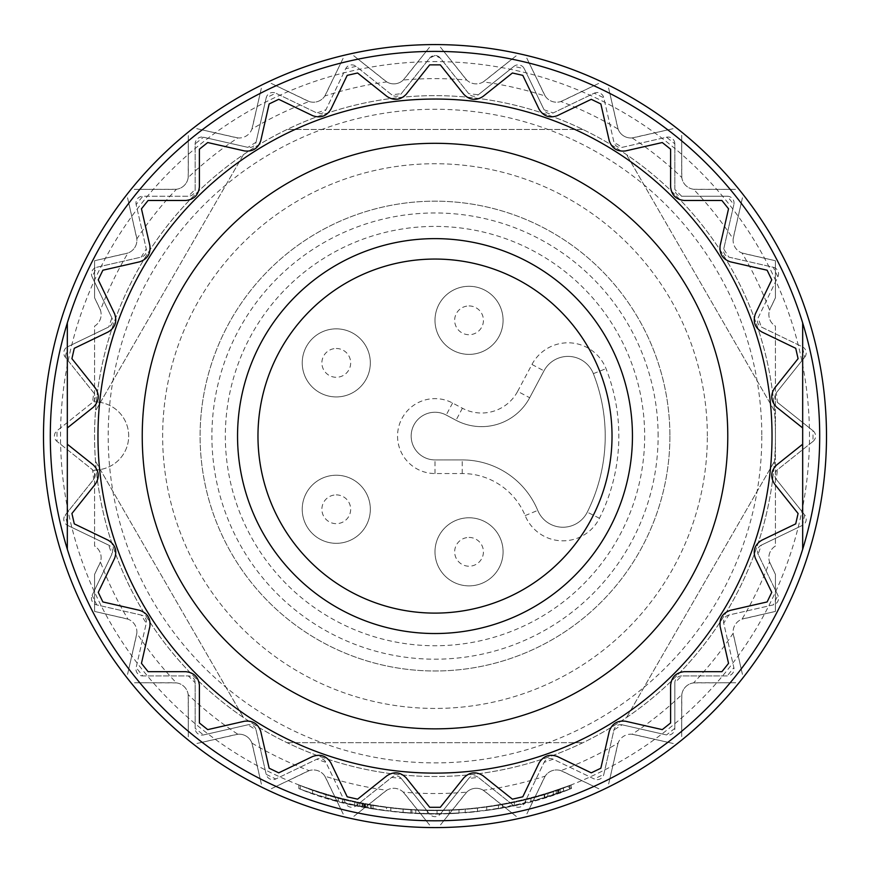 <?xml version="1.0" encoding="UTF-8"?>
<svg xmlns="http://www.w3.org/2000/svg" width="870" height="870" viewBox="0 0 870 870"><rect width="100%" height="100%" fill="white"/><g stroke="black" fill="none" stroke-linecap="round" stroke-linejoin="round"><path stroke-width="0.65" stroke-dasharray="4.35 3.26" d="M802.673 436.077L802.673 444.222L802.673 436.077M772.027 436.077A337.027 337.027 0 0 0 266.481 144.202A337.027 337.027 0 0 0 266.481 727.962A337.027 337.027 0 0 0 772.027 436.077A337.027 337.027 0 0 1 266.481 727.962A337.027 337.027 0 0 1 266.481 144.202A337.027 337.027 0 0 1 772.027 436.077A337.027 337.027 0 0 0 435 99.049M802.673 427.942L776.747 407.269C770.907 401.462 770.189 395.089 774.594 388.129L798.084 358.668L795.713 348.294L761.772 331.938C754.779 327.588 752.67 321.53 755.41 313.765L771.755 279.814L767.133 270.222L730.398 261.837C722.622 259.151 719.207 253.714 720.153 245.536L728.538 208.8L721.904 200.481L684.222 200.481C676.044 199.578 671.499 195.043 670.607 186.854L670.607 149.183L662.287 142.539L625.552 150.923C617.374 151.869 611.936 148.455 609.239 140.679L600.855 103.943L591.263 99.321L557.322 115.677C549.557 118.418 543.5 116.297 539.139 109.315L522.794 75.364L512.408 72.993L482.948 96.494C475.999 100.887 469.615 100.17 463.819 94.33L440.329 64.869L429.682 64.869L406.181 94.33C400.385 100.17 394.001 100.887 387.052 96.494L357.592 72.993L347.206 75.364L330.861 109.315C326.5 116.297 320.443 118.418 312.678 115.677L278.737 99.321L269.145 103.943L260.761 140.679C258.064 148.455 252.626 151.869 244.448 150.923L207.712 142.539L199.393 149.183L199.393 186.854C198.501 195.043 193.956 199.578 185.778 200.481L148.096 200.481L141.462 208.8L149.847 245.536C150.793 253.714 147.378 259.151 139.602 261.837L102.867 270.222L98.245 279.814L114.59 313.765C117.33 321.53 115.221 327.588 108.228 331.938L74.287 348.294L71.916 358.668L95.406 388.129C99.811 395.089 99.093 401.462 93.253 407.269L67.327 427.942L67.327 444.222L67.327 427.942L67.327 444.222L93.253 464.895C99.093 470.703 99.811 477.075 95.406 484.035L71.916 513.496L74.287 523.87L108.228 540.226C115.221 544.576 117.33 550.634 114.59 558.399L98.245 592.35L102.867 601.942L139.602 610.327C147.378 613.013 150.793 618.45 149.847 626.628L141.462 663.364L148.096 671.683L185.778 671.683C193.956 672.586 198.501 677.121 199.393 685.31L199.393 722.981L207.712 729.625L244.448 721.241C252.626 720.295 258.064 723.709 260.761 731.485L269.145 768.221L278.737 772.843L312.678 756.487C320.443 753.746 326.5 755.867 330.861 762.849L347.206 796.8L357.592 799.171L387.052 775.67C394.001 771.277 400.385 771.994 406.181 777.834L429.671 807.284L440.318 807.284L463.819 777.834C469.615 771.994 475.999 771.277 482.948 775.67L512.408 799.171L522.794 796.8L539.139 762.849C543.5 755.867 549.557 753.746 557.322 756.487L591.263 772.843L600.855 768.221L609.239 731.485C611.936 723.709 617.374 720.295 625.552 721.241L662.287 729.625L670.607 722.981L670.607 685.31C671.499 677.121 676.044 672.586 684.222 671.683L721.904 671.683L728.538 663.364L720.153 626.628C719.207 618.45 722.622 613.013 730.398 610.327L767.133 601.942L771.755 592.35L755.41 558.399C752.67 550.634 754.779 544.576 761.772 540.226L795.713 523.87L798.084 513.496L774.594 484.035C770.189 477.075 770.907 470.703 776.747 464.895L802.673 444.222M128.706 192.237A391.5 391.5 0 0 0 128.706 679.927M741.294 679.927A391.5 391.5 0 0 0 741.294 192.237M136.84 633.251L127.564 674.38L136.557 634.98A13.615 13.615 0 0 0 126.313 618.668L94.569 611.425L94.569 574.418L99.789 563.575A13.615 13.615 0 0 0 94.569 546.023L94.569 470.007A34.039 34.039 -103 0 0 128.695 435.968A34.039 34.039 -103 0 0 94.569 401.929L94.569 326.141A13.615 13.615 0 0 0 99.789 308.578L94.569 297.747L94.569 260.739L126.313 253.496A13.615 13.615 0 0 0 136.557 237.184L127.564 197.784L136.84 238.913A357.461 357.461 0 0 1 176.425 189.268A13.615 13.615 0 0 0 188.192 177.513A357.461 357.461 0 0 1 237.836 137.917A13.615 13.615 0 0 0 251.919 129.075A357.461 357.461 -30.1 0 1 309.122 101.518A13.615 13.615 0 0 0 324.825 96.026A357.461 357.461 0 0 1 386.726 81.9A13.615 13.615 0 0 0 403.256 80.04A357.461 357.461 -5.2 0 1 466.744 80.04A13.615 13.615 0 0 0 483.274 81.9A357.461 357.461 0 0 1 545.175 96.026A13.615 13.615 0 0 0 560.878 101.518A357.461 357.461 0 0 1 618.081 129.075A13.615 13.615 69.7 0 0 632.164 137.917A357.461 357.461 -136.3 0 1 681.808 177.513A13.615 13.615 0 0 0 693.575 189.268A357.461 357.461 0 0 1 733.16 238.913A13.615 13.615 0 0 0 742.012 252.996A357.461 357.461 0 0 1 769.558 310.209A13.615 13.615 0 0 0 775.431 326.141L775.431 546.023A13.615 13.615 0 0 0 770.211 563.575L775.431 574.418L775.431 611.425L743.687 618.668A13.615 13.615 0 0 0 733.443 634.98L742.436 674.38L733.16 633.251A357.461 357.461 0 0 1 693.575 682.896A13.615 13.615 0 0 0 681.808 694.651A357.461 357.461 -43.8 0 1 632.164 734.247A13.615 13.615 0 0 0 618.081 743.089A357.461 357.461 0 0 1 560.878 770.646A13.615 13.615 0 0 0 545.175 776.138A357.461 357.461 0 0 1 483.274 790.264A13.615 13.615 0 0 0 466.744 792.124A357.461 357.461 -175 0 1 403.256 792.124A13.615 13.615 0 0 0 386.726 790.264A357.461 357.461 0 0 1 324.825 776.138A13.615 13.615 0 0 0 309.122 770.646A357.461 357.461 -149.9 0 1 251.919 743.089A13.615 13.615 0 0 0 237.836 734.247A357.461 357.461 0 0 1 188.192 694.651A13.615 13.615 0 0 0 176.425 682.896A357.461 357.461 0 0 1 136.84 633.251A13.615 13.615 0 0 0 127.988 619.168A357.461 357.461 -110.7 0 1 100.441 561.955A13.615 13.615 0 0 0 94.569 546.023L94.569 470.007A34.039 34.039 -103 0 0 128.695 435.968A34.039 34.039 -103 0 0 94.569 401.929L94.569 326.141A13.615 13.615 0 0 0 100.441 310.209A357.461 357.461 -69.3 0 1 127.988 252.996A13.615 13.615 0 0 0 136.84 238.913M176.425 189.268L134.263 189.377L174.685 189.377A13.615 13.615 90.4 0 0 188.301 175.762L188.301 135.35L188.192 177.513M237.836 137.917L196.707 128.651L236.107 137.645A13.615 13.615 0 0 0 252.409 127.401L261.402 87.99L251.919 129.075M309.122 101.518L271.092 83.335L307.501 100.866A13.615 13.615 0 0 0 325.674 94.504L343.215 58.094L324.825 96.026M386.726 81.9L353.688 55.702L385.29 80.899A13.615 13.615 0 0 0 404.43 78.746L429.628 47.143L403.256 80.04M466.744 80.04L440.372 47.143L465.57 78.746A13.615 13.615 0 0 0 484.71 80.899L516.312 55.702L483.274 81.9M545.175 96.026L526.785 58.094L544.326 94.504A13.615 13.615 0 0 0 562.498 100.866L598.908 83.335L560.878 101.518M618.081 129.075L608.598 87.99L617.591 127.401A13.615 13.615 0 0 0 633.893 137.645L673.293 128.651L632.164 137.917M681.808 177.513L681.699 135.35L681.699 175.762A13.615 13.615 90.3 0 0 695.315 189.377L735.737 189.377L693.575 189.268M733.16 238.913L742.436 197.784L733.443 237.184A13.615 13.615 0 0 0 743.687 253.496L775.431 260.739L775.431 297.747L770.211 308.578A13.615 13.615 0 0 0 775.431 326.141L775.431 546.023A13.615 13.615 0 0 0 769.558 561.955A357.461 357.461 0 0 1 742.012 619.168A13.615 13.615 0 0 0 733.16 633.251M693.575 682.896L735.737 682.776L695.315 682.776A13.615 13.615 89.8 0 0 681.699 696.402L681.699 736.814L681.808 694.651M632.164 734.247L673.293 743.513L633.893 734.519A13.615 13.615 0 0 0 617.591 744.764L608.598 784.174L618.081 743.089M560.878 770.646L598.908 788.829L562.498 771.298A13.615 13.615 0 0 0 544.326 777.66L526.785 814.07L545.175 776.138M483.274 790.264L516.312 816.462L484.71 791.265A13.615 13.615 0 0 0 465.57 793.418L440.372 825.021L466.744 792.124M403.256 792.124L429.628 825.021L404.43 793.418A13.615 13.615 0 0 0 385.29 791.265L353.688 816.462L386.726 790.264M324.825 776.138L343.215 814.07L325.674 777.66A13.615 13.615 0 0 0 307.501 771.298L271.092 788.829L309.122 770.646M251.919 743.089L261.402 784.174L252.409 744.764A13.615 13.615 0 0 0 236.107 734.519L196.707 743.513L237.836 734.247M188.192 694.651L188.301 736.814L188.301 696.402A13.615 13.615 89.7 0 0 174.685 682.776L134.263 682.776L176.425 682.896M809.481 436.077A374.481 374.481 0 0 0 247.765 111.773A374.481 374.481 0 0 0 247.765 760.391A374.481 374.481 0 0 0 809.481 436.077M435 820.769A384.692 384.692 0 0 0 768.156 243.73A384.692 384.692 0 0 0 101.844 243.73A384.692 384.692 0 0 0 435 820.769M802.673 322.911L802.673 549.253M435 613.111A177.023 177.023 0 0 0 588.305 347.565A177.023 177.023 0 0 0 281.695 347.565A177.023 177.023 0 0 0 435 613.111M727.777 436.077A292.777 292.777 0 0 0 288.612 182.537A292.777 292.777 0 0 0 288.612 689.627A292.777 292.777 0 0 0 727.777 436.077A292.777 292.777 0 0 0 288.612 182.537A292.777 292.777 0 0 0 288.612 689.627A292.777 292.777 0 0 0 727.777 436.077M769.558 561.955L775.431 574.418L775.431 611.425L742.012 619.168M127.988 619.168L94.569 611.425L94.569 574.418L100.441 561.955M742.012 252.996L775.431 260.739L775.431 297.736L769.558 310.209M100.441 310.209L94.569 297.747L94.569 260.739L127.988 252.996M435 55.506L429.682 58.062L401.266 93.688L391.696 94.765L356.069 66.359L345.694 68.73L325.924 109.783L316.832 112.959L275.779 93.188L266.187 97.81L256.052 142.234L247.896 147.356L203.471 137.221L195.152 143.855L195.152 189.421L188.344 196.228L142.778 196.228L136.133 204.559L146.28 248.983L141.157 257.128L96.733 267.275L92.111 276.867L111.882 317.92L108.696 327L67.642 346.771L65.272 357.157L93.688 392.783L92.611 402.353L56.985 430.759L56.985 441.405L92.611 469.811L93.688 479.381L65.272 515.007L67.642 525.393L108.696 545.153L111.882 554.244L92.111 595.297L96.733 604.889L141.157 615.036L146.28 623.181L136.133 667.605L142.778 675.936L188.344 675.936L195.152 682.743L195.152 728.31L203.471 734.943L247.896 724.808L256.052 729.93L266.187 774.354L275.779 778.976L316.832 759.205L325.924 762.381L345.694 803.434L356.069 805.805L391.696 777.399L401.266 778.476L429.671 814.102L440.318 814.102L468.734 778.476L478.304 777.399L513.931 805.805L524.305 803.434L544.076 762.381L553.168 759.205L594.221 778.976L603.813 774.354L613.948 729.93L622.104 724.808L666.529 734.943L674.848 728.31L674.848 682.743L681.656 675.936L727.222 675.936L733.867 667.605L723.72 623.181L728.842 615.036L773.267 604.889L777.889 595.297L758.118 554.244L761.304 545.164L802.357 525.393L804.728 515.007L776.312 479.381L777.389 469.811L813.015 441.405L813.015 430.759L777.389 402.353L776.312 392.783L804.728 357.157L802.357 346.771L761.304 327L758.118 317.92L777.889 276.867L773.267 267.275L728.842 257.128L723.72 248.983L733.867 204.559L727.222 196.228L681.656 196.228L674.848 189.421L674.848 143.855L666.529 137.221L622.104 147.356L613.948 142.234L603.813 97.81L594.221 93.188L553.168 112.959L544.076 109.783L524.305 68.73L513.931 66.359L478.304 94.765L468.734 93.688L440.329 58.062L435 55.506M813.015 441.405A6.808 6.808 0 0 0 813.015 430.759L777.389 402.353A6.808 6.808 0 0 1 776.312 392.783L804.728 357.157A6.808 6.808 0 0 0 802.357 346.771L761.304 327A6.808 6.808 0 0 1 758.118 317.92L777.889 276.867A6.808 6.808 0 0 0 773.267 267.275L728.842 257.128A6.808 6.808 0 0 1 723.72 248.983L733.867 204.559A6.808 6.808 0 0 0 727.222 196.228L681.656 196.228A6.808 6.808 0 0 1 674.848 189.421L674.848 143.855A6.808 6.808 0 0 0 666.529 137.221L622.104 147.356A6.808 6.808 0 0 1 613.948 142.234L603.813 97.81A6.808 6.808 0 0 0 594.221 93.188L553.168 112.959A6.808 6.808 0 0 1 544.076 109.783L524.305 68.73A6.808 6.808 0 0 0 513.931 66.359L478.304 94.765A6.808 6.808 0 0 1 468.734 93.688L440.329 58.062A6.808 6.808 0 0 0 429.682 58.062L401.266 93.688A6.808 6.808 0 0 1 391.696 94.765L356.069 66.359A6.808 6.808 0 0 0 345.694 68.73L325.924 109.783A6.808 6.808 0 0 1 316.832 112.959L275.779 93.188A6.808 6.808 0 0 0 266.187 97.81L256.052 142.234A6.808 6.808 0 0 1 247.896 147.356L203.471 137.221A6.808 6.808 0 0 0 195.152 143.855L195.152 189.421A6.808 6.808 -90.3 0 1 188.344 196.228L142.778 196.228A6.808 6.808 0 0 0 136.133 204.559L146.28 248.983A6.808 6.808 0 0 1 141.157 257.128L96.733 267.275A6.808 6.808 0 0 0 92.111 276.867L111.882 317.92A6.808 6.808 0 0 1 108.696 327L67.642 346.771A6.808 6.808 0 0 0 65.272 357.157L93.688 392.783A6.808 6.808 0 0 1 92.611 402.353L56.985 430.759A6.808 6.808 0 0 0 56.985 441.405L92.611 469.811A6.808 6.808 0 0 1 93.688 479.381L65.272 515.007A6.808 6.808 0 0 0 67.642 525.393L108.696 545.153A6.808 6.808 0 0 1 111.882 554.244L92.111 595.297A6.808 6.808 0 0 0 96.733 604.889L141.157 615.036A6.808 6.808 0 0 1 146.28 623.181L136.133 667.605A6.808 6.808 0 0 0 142.778 675.936L188.344 675.936A6.808 6.808 -89.8 0 1 195.152 682.743L195.152 728.31A6.808 6.808 0 0 0 203.471 734.943L247.896 724.808A6.808 6.808 0 0 1 256.052 729.93L266.187 774.354A6.808 6.808 0 0 0 275.779 778.976L316.832 759.205A6.808 6.808 0 0 1 325.924 762.381L345.694 803.434A6.808 6.808 0 0 0 356.069 805.805L391.696 777.399A6.808 6.808 0 0 1 401.266 778.476L429.671 814.102A6.808 6.808 0 0 0 440.318 814.102L468.734 778.476A6.808 6.808 0 0 1 478.304 777.399L513.931 805.805A6.808 6.808 0 0 0 524.305 803.434L544.076 762.381A6.808 6.808 0 0 1 553.168 759.205L594.221 778.976A6.808 6.808 0 0 0 603.813 774.354L613.948 729.93A6.808 6.808 0 0 1 622.104 724.808L666.529 734.943A6.808 6.808 0 0 0 674.848 728.31L674.848 682.743A6.808 6.808 0 0 1 681.656 675.936L727.222 675.936A6.808 6.808 0 0 0 733.867 667.605L723.72 623.181A6.808 6.808 0 0 1 728.842 615.036L773.267 604.889A6.808 6.808 0 0 0 777.889 595.297L758.118 554.244A6.808 6.808 0 0 1 761.304 545.164L802.357 525.393A6.808 6.808 0 0 0 804.728 515.007L776.312 479.381A6.808 6.808 0 0 1 777.389 469.811L813.015 441.405M435 51.395A384.692 384.692 0 0 1 768.156 628.423A384.692 384.692 0 0 1 101.844 628.423A384.692 384.692 0 0 1 435 51.395A384.692 384.692 0 0 0 101.844 628.423A384.692 384.692 0 0 0 768.156 628.423A384.692 384.692 0 0 0 435 51.395M774.496 410.879L626.574 154.664L774.496 410.879A340.431 340.431 -91.1 0 1 774.496 461.285A340.431 340.431 0 0 1 243.426 717.5A340.431 340.431 0 0 1 287.078 129.467A340.431 340.431 0 0 1 774.496 410.879M582.922 129.467L287.078 129.467L582.922 129.467M243.426 154.664L95.504 410.879A340.431 340.431 0 0 0 422.385 776.279A340.431 340.431 0 0 0 775.431 436.077A340.431 340.431 0 0 0 447.615 95.885A340.431 340.431 0 0 0 95.504 410.879L243.426 154.664M95.504 461.285L243.426 717.5L95.504 461.285M287.078 742.697L582.922 742.697L287.078 742.697M626.574 717.5L774.496 461.285L626.574 717.5M761.815 436.077A326.815 326.815 0 0 1 271.592 719.109A326.815 326.815 0 0 1 271.592 153.055A326.815 326.815 0 0 1 761.815 436.077M707.343 436.077A272.343 272.343 0 0 0 298.823 200.22A272.343 272.343 0 0 0 298.823 671.944A272.343 272.343 0 0 0 707.343 436.077A272.343 272.343 0 0 1 298.823 671.944A272.343 272.343 0 0 1 298.823 200.22A272.343 272.343 0 0 1 707.343 436.077M669.9 436.077A234.9 234.9 0 0 1 317.55 639.515A234.9 234.9 0 0 1 317.55 232.649A234.9 234.9 0 0 1 669.9 436.077A234.9 234.9 0 0 0 317.55 232.649A234.9 234.9 0 0 0 317.55 639.515A234.9 234.9 0 0 0 669.9 436.077M435 238.63A197.457 197.457 0 0 0 264.001 534.811A197.457 197.457 0 0 0 605.998 534.811A197.457 197.457 0 0 0 435 238.63A197.457 197.457 0 0 1 605.998 534.811A197.457 197.457 0 0 1 264.001 534.811A197.457 197.457 0 0 1 435 238.63M469.039 517.78A34.039 34.039 0 0 1 498.521 568.85A34.039 34.039 0 0 1 439.557 568.85A34.039 34.039 0 0 1 469.039 517.78A34.039 34.039 0 0 0 439.557 568.85A34.039 34.039 0 0 0 498.521 568.85A34.039 34.039 0 0 0 469.039 517.78M336.277 475.227A34.039 34.039 0 0 1 365.759 526.296A34.039 34.039 0 0 1 306.795 526.296A34.039 34.039 0 0 1 336.277 475.227A34.039 34.039 0 0 0 306.795 526.296A34.039 34.039 0 0 0 365.759 526.296A34.039 34.039 0 0 0 336.277 475.227M336.277 328.849A34.039 34.039 0 0 1 365.759 379.907A34.039 34.039 0 0 1 306.795 379.907A34.039 34.039 0 0 1 336.277 328.849A34.039 34.039 0 0 0 306.795 379.907A34.039 34.039 0 0 0 365.759 379.907A34.039 34.039 0 0 0 336.277 328.849M469.039 286.295A34.039 34.039 0 0 1 498.521 337.353A34.039 34.039 0 0 1 439.557 337.353A34.039 34.039 0 0 1 469.039 286.295A34.039 34.039 0 0 0 439.557 337.353A34.039 34.039 0 0 0 498.521 337.353A34.039 34.039 0 0 0 469.039 286.295M517.65 391.348L531.951 364.465A40.857 40.857 0 0 1 606.02 368.652A183.831 183.831 0 0 1 599.452 518.248A40.857 40.857 -31 0 1 525.154 515.595A68.088 68.088 0 0 0 462.231 473.53L435 473.53A37.443 37.443 0 0 1 398.667 427.018A37.443 37.443 0 0 1 452.585 403.017L462.405 408.237A40.857 40.857 0 0 0 517.65 391.348L529.678 397.742A54.473 54.473 -61.7 0 1 456.01 420.264L446.19 415.044A23.827 23.827 0 0 0 411.88 430.313A23.827 23.827 0 0 0 435 459.915L462.231 459.915A81.704 81.704 -112.5 0 1 537.736 510.396A27.231 27.231 0 0 0 587.272 512.158A170.215 170.215 0 0 0 593.351 373.654A27.231 27.231 0 0 0 543.967 370.848L529.678 397.742A54.473 54.473 0 0 1 456.01 420.264L446.19 415.044A23.827 23.827 0 0 0 411.88 430.313A23.827 23.827 0 0 0 435 459.915L462.231 459.915A81.704 81.704 0 0 1 537.736 510.396A27.231 27.231 0 0 0 587.272 512.158A170.215 170.215 0 0 0 593.351 373.654A27.231 27.231 0 0 0 543.967 370.848L529.678 397.742M469.039 537.442A14.388 14.388 -99.6 0 1 481.501 559.018A14.388 14.388 -99.6 0 1 456.587 559.018A14.388 14.388 -99.6 0 1 469.039 537.442M336.277 494.889A14.388 14.388 0 0 1 348.739 516.465A14.388 14.388 0 0 1 323.814 516.465A14.388 14.388 0 0 1 336.277 494.889M336.277 348.5A14.388 14.388 0 0 1 348.739 370.087A14.388 14.388 0 0 1 323.814 370.087A14.388 14.388 0 0 1 336.277 348.5M469.039 305.946A14.388 14.388 -100.1 0 1 481.501 327.533A14.388 14.388 -100.1 0 1 456.587 327.533A14.388 14.388 -100.1 0 1 469.039 305.946M298.823 788.579C389.597 822.041 480.381 822.041 571.177 788.579C492.507 821.943 377.515 821.943 298.823 788.579L298.823 784.925C377.428 818.616 492.54 818.616 571.177 784.925L571.177 784.925C480.381 818.713 389.608 818.713 298.823 784.925L298.823 788.579C377.493 821.943 492.485 821.943 571.177 788.579L571.177 784.925L571.177 788.579C480.403 822.041 389.619 822.041 298.823 788.579L298.823 784.925C389.619 818.713 480.392 818.713 571.177 784.925L571.177 784.925C492.561 818.616 377.46 818.616 298.823 784.925L298.823 788.579M569.491 785.577C563.02 787.741 568.295 786.784 539.03 795.822L531.342 797.953C531.646 798.497 544.5 794.31 569.915 785.414A374.491 374.491 -97.1 0 1 557.637 789.906L569.491 785.577C563.02 787.741 568.295 786.784 539.03 795.822L531.342 797.953C531.646 798.497 544.5 794.31 569.915 785.414L569.915 789.057L534.223 800.704C571.242 789.742 565.38 790.33 569.491 789.221L557.637 793.505A377.906 377.906 82.9 0 0 569.915 789.057L534.223 800.704C571.242 789.742 565.38 790.33 569.491 789.221L569.491 785.577L569.491 789.221M569.915 789.057L569.915 785.414M557.637 789.906L557.637 793.505L557.637 789.906M544.218 794.277L544.218 797.833L557.637 793.505M510.092 806.425A1956.358 842.051 -90 0 1 498.521 808.589A377.906 377.906 -97.1 0 1 486.711 810.405A377.885 377.885 0 0 0 502.49 807.893A1946.288 837.712 90 0 0 514.322 805.544A377.906 377.906 82.9 0 0 525.687 802.923A377.917 377.917 -97.1 0 1 510.092 806.425L510.092 802.956A374.502 374.502 82.9 0 0 525.687 799.41L525.687 799.41A374.491 374.491 -97.1 0 1 514.322 802.064L514.322 802.064A1927.05 829.436 -90 0 1 502.49 804.424A374.502 374.502 -97.1 0 1 486.711 806.968L486.711 806.968A374.491 374.491 82.9 0 0 498.521 805.131L498.521 805.131A1937.207 833.808 90 0 0 510.092 802.956M525.687 802.923L525.687 799.41L525.687 802.923M514.322 805.544L514.322 802.064L514.322 805.544M486.711 810.405L486.711 806.968L486.711 810.405M498.521 808.589L498.521 805.131L498.521 808.589M502.49 807.893L502.49 804.424M477.445 808.143L477.445 811.569A377.906 377.906 -97.1 0 1 465.167 812.754L465.167 809.339A374.491 374.491 82.9 0 0 477.445 808.143L477.445 811.569A377.906 377.906 82.9 0 1 465.167 812.754L465.167 809.339A374.491 374.491 -97.1 0 0 477.445 808.143L477.445 808.143M449.333 813.689A377.906 377.906 -97.1 0 1 437.034 813.961L427.409 813.885A377.885 377.885 0 0 0 458.979 813.2L449.333 813.689L449.333 810.285L458.979 809.796A374.481 374.481 0 0 1 427.409 810.481L437.034 810.557A374.502 374.502 82.9 0 0 449.333 810.285L449.333 813.689M437.034 813.961L437.034 810.557L437.034 813.961M427.409 810.481L427.409 813.885L427.409 810.481M458.979 809.796L458.979 813.2L458.979 809.796M426.887 810.47A1436.479 732.877 -90 0 1 415.773 810.068L390.815 807.947A374.502 374.502 82.9 0 0 403.114 809.198A1623.366 777.258 90 0 0 411.967 809.85A374.513 374.513 82.9 0 0 426.887 810.47L426.887 813.874A377.906 377.906 -97.1 0 1 411.967 813.265A1638.308 784.403 -90 0 1 403.114 812.613A377.895 377.895 -97.1 0 1 390.815 811.373L415.773 813.472A1449.572 739.565 90 0 0 426.887 813.874M411.967 809.85L411.967 813.265M415.773 810.068L415.773 813.472L423.755 813.798L423.755 810.394L415.773 810.068M390.815 811.373L390.815 807.947L390.815 811.373M403.114 809.198L403.114 812.613C413.043 813.374 413.043 813.374 403.114 812.613C413.043 813.374 413.043 813.374 403.114 812.613L403.114 809.198C400.874 809.067 420.612 810.525 403.114 809.198C400.874 809.067 420.612 810.525 403.114 809.198M363.682 807.175L367.705 807.925L363.682 807.175L363.682 803.706L367.705 804.467L359.908 802.956L363.225 803.619L363.225 807.088M386.476 810.84A377.906 377.906 -97.1 0 1 373.056 808.85L370.74 808.458A377.906 377.906 -97.1 0 1 357.004 805.827L354.764 805.348A377.895 377.895 -97.1 0 1 342.595 802.488A3659.144 1135.132 -90 0 0 357.146 805.859A377.906 377.906 82.9 0 0 371.196 808.534A3487.667 1130.88 90 0 0 386.476 810.84L386.476 807.404A3454.378 1120.092 -90 0 1 371.196 805.087A374.513 374.513 -97.1 0 1 357.146 802.379A3621.473 1123.442 90 0 1 342.595 798.986A374.502 374.502 82.9 0 0 354.764 801.868L357.004 802.347A374.513 374.513 82.9 0 0 370.74 805.011L373.056 805.402A374.502 374.502 82.9 0 0 386.476 807.404M362.692 803.51L362.692 806.979M362.072 803.391L362.072 806.86M359.908 802.956L359.908 806.425M367.705 804.467L367.705 807.925M365.465 807.512L365.465 804.043M364.824 803.923L364.824 807.393M364.258 803.815L364.258 807.284M373.056 805.402L373.056 808.85M370.74 805.011L370.74 808.458M357.004 802.347L357.004 805.827M354.764 801.868L354.764 805.348M342.595 798.986L342.595 802.488M357.146 805.859L357.146 802.379M371.196 805.087L371.196 808.534M338.191 797.833L338.191 801.357A377.895 377.895 -97.1 0 1 325.891 797.866A377.895 377.895 82.9 0 0 338.191 801.357L338.191 797.833A374.502 374.502 -97.1 0 1 325.891 794.31A374.502 374.502 82.9 0 0 338.191 797.833M325.891 794.31L325.891 797.866A377.895 377.895 -97.1 0 1 312.569 793.581A377.895 377.895 82.9 0 0 325.891 797.866L325.891 794.31A374.513 374.513 -97.1 0 1 312.569 789.982L312.569 793.581A377.895 377.895 -97.1 0 1 300.259 789.123L300.259 785.479L300.259 789.123A377.895 377.895 82.9 0 0 312.569 793.581L312.569 789.982A374.502 374.502 -97.1 0 1 300.259 785.479L300.259 785.479A374.502 374.502 82.9 0 0 312.569 789.982L312.569 793.581L312.569 789.982A374.513 374.513 82.9 0 0 325.891 794.31M571.492 788.459L544.642 797.714L571.492 788.459L571.492 784.805L544.642 794.147L571.492 784.805M568.317 789.666L547.806 796.735L568.317 789.666L568.317 786.023L547.806 793.168L568.317 786.023M560.117 792.646L556.332 793.962L560.117 792.646L556.332 793.962L556.332 790.362L556.332 793.962L553.309 794.962L558.899 793.07L558.899 789.471L561.204 788.655L561.204 792.265L563.477 791.45L560.128 792.646L560.128 789.036L563.477 787.828L561.204 788.655L563.347 787.883L563.347 791.504L561.204 792.265M563.477 787.828L563.477 791.45M558.899 793.07L563.347 791.504M558.899 789.471L553.309 791.385L553.309 794.962L553.309 791.385L560.117 789.036M558.594 793.179L558.594 789.579M556.332 793.962L556.332 790.362L556.332 793.962M571.177 788.579L571.177 784.925L571.177 788.579M658.122 436.077A223.122 223.122 0 0 0 323.444 242.86A223.122 223.122 0 0 0 323.444 629.304A223.122 223.122 0 0 0 658.122 436.077M644.67 436.077A209.67 209.67 0 0 1 330.165 617.656A209.67 209.67 0 0 1 330.165 254.497A209.67 209.67 0 0 1 644.67 436.077M593.351 373.654L606.02 368.652M531.951 364.465L543.967 370.848M462.405 408.237L456.01 420.264M452.585 403.017L446.19 415.044M435 473.53L435 459.915M462.231 473.53L462.231 459.915M525.154 515.595L537.736 510.396M599.452 518.248L587.272 512.158M558.377 789.655L558.377 793.255L558.377 789.655M530.896 801.596L530.896 798.073M410.847 813.189L410.847 809.785M547.806 793.168L547.806 796.735M544.642 797.714L544.642 794.147M560.117 789.655L560.117 793.255"/><path stroke-width="1.3" d="M802.673 549.253L802.673 427.942L776.747 407.269C770.907 401.462 770.189 395.089 774.594 388.129L798.084 358.668L795.713 348.294L761.772 331.938C754.779 327.588 752.67 321.53 755.41 313.765L771.755 279.814L767.133 270.222L730.398 261.837C722.622 259.151 719.207 253.714 720.153 245.536L728.538 208.8L721.904 200.481L684.222 200.481C676.044 199.578 671.499 195.043 670.607 186.854L670.607 149.183L662.287 142.539L625.552 150.923C617.374 151.869 611.936 148.455 609.239 140.679L600.855 103.943L591.263 99.321L557.322 115.677C549.557 118.418 543.5 116.297 539.139 109.315L522.794 75.364L512.408 72.993L482.948 96.494C475.999 100.887 469.615 100.17 463.819 94.33L440.318 64.869L429.682 64.869L406.181 94.33C400.385 100.17 394.001 100.887 387.052 96.494L357.592 72.993L347.206 75.364L330.861 109.315C326.5 116.297 320.443 118.418 312.678 115.677L278.737 99.321L269.145 103.943L260.761 140.679C258.064 148.455 252.626 151.869 244.448 150.923L207.712 142.539L199.393 149.183L199.393 186.854C198.501 195.043 193.956 199.578 185.778 200.481L148.096 200.481L141.462 208.8L149.847 245.536C150.793 253.714 147.378 259.151 139.602 261.837L102.867 270.222L98.245 279.814L114.59 313.765C117.33 321.53 115.221 327.588 108.228 331.938L74.287 348.294L71.916 358.668L95.406 388.129C99.811 395.089 99.093 401.462 93.253 407.269L67.327 427.942L67.327 322.911L67.327 549.253A384.692 384.692 0 0 0 802.673 549.253A384.692 384.692 0 0 0 435 51.395A384.692 384.692 0 0 0 67.327 549.253L67.327 444.222L93.253 464.895C99.093 470.703 99.811 477.075 95.406 484.035L71.916 513.496L74.287 523.87L108.228 540.226C115.221 544.576 117.33 550.634 114.59 558.399L98.245 592.35L102.867 601.942L139.602 610.327C147.378 613.013 150.793 618.45 149.847 626.628L141.462 663.364L148.096 671.683L185.778 671.683C193.956 672.586 198.501 677.121 199.393 685.31L199.393 722.981L207.712 729.625L244.448 721.241C252.626 720.295 258.064 723.709 260.761 731.485L269.145 768.221L278.737 772.843L312.678 756.487C320.443 753.746 326.5 755.867 330.861 762.849L347.206 796.8L357.592 799.171L387.052 775.67C394.001 771.277 400.385 771.994 406.181 777.834L429.682 807.284L440.318 807.284L463.819 777.834C469.615 771.994 475.999 771.277 482.948 775.67L512.408 799.171L522.794 796.8L539.139 762.849C543.5 755.867 549.557 753.746 557.322 756.487L591.263 772.843L600.855 768.221L609.239 731.485C611.936 723.709 617.374 720.295 625.552 721.241L662.287 729.625L670.607 722.981L670.607 685.31C671.499 677.121 676.044 672.586 684.222 671.683L721.904 671.683L728.538 663.364L720.153 626.628C719.207 618.45 722.622 613.013 730.398 610.327L767.133 601.942L771.755 592.35L755.41 558.399C752.67 550.634 754.779 544.576 761.772 540.226L795.713 523.87L798.084 513.496L774.594 484.035C770.189 477.075 770.907 470.703 776.747 464.895L802.673 444.222M802.673 322.911L802.673 427.942M826.5 436.077A391.5 391.5 0 0 1 128.706 679.927A391.5 391.5 0 0 1 305.849 66.501A391.5 391.5 0 0 1 826.5 436.077M772.027 436.077A337.027 337.027 0 0 1 266.481 727.962A337.027 337.027 0 0 1 266.481 144.202A337.027 337.027 0 0 1 772.027 436.077A337.027 337.027 0 0 1 435 773.115A337.027 337.027 0 0 1 97.973 436.077A337.027 337.027 0 0 1 435 99.049M727.777 436.077A292.777 292.777 0 0 1 288.612 689.627A292.777 292.777 0 0 1 288.612 182.537A292.777 292.777 0 0 1 727.777 436.077M435 613.111A177.023 177.023 0 0 1 281.695 347.565A177.023 177.023 0 0 1 588.305 347.565A177.023 177.023 0 0 1 435 613.111M435 633.534A197.457 197.457 0 0 1 264.001 337.353A197.457 197.457 0 0 1 605.998 337.353A197.457 197.457 0 0 1 435 633.534"/></g></svg>
